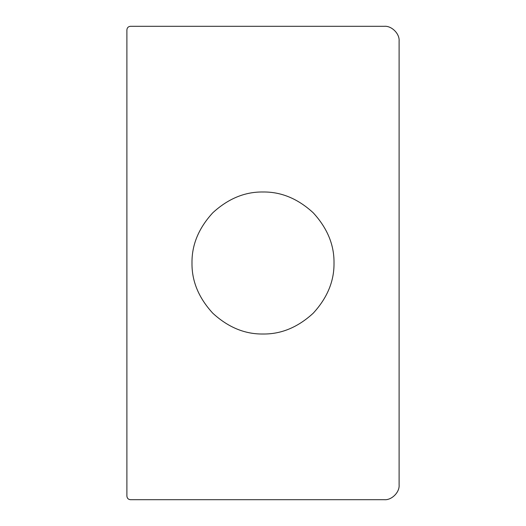 <?xml version="1.0" encoding="UTF-8"?>
<svg xmlns="http://www.w3.org/2000/svg" width="526" height="526" viewBox="0 0 526 526"><rect width="100%" height="100%" fill="white"/><g stroke="black" fill="none" stroke-linecap="round" stroke-linejoin="round"><path stroke-width="0.79" d="M334.01 263C334.253 281.121 327.323 297.861 313.213 313.213C297.861 327.323 281.121 334.253 263 334.01C244.879 334.253 228.139 327.323 212.787 313.213C198.677 297.861 191.747 281.121 191.99 263C191.747 244.879 198.677 228.139 212.787 212.787C228.139 198.677 244.879 191.747 263 191.99C281.121 191.747 297.861 198.677 313.213 212.787C327.323 228.139 334.253 244.879 334.01 263M130.448 499.7C128.305 499.476 127.121 498.293 126.897 496.149C127.121 498.293 128.305 499.476 130.448 499.7L384.309 499.7C391.627 500.364 399.767 492.224 399.102 484.906C399.767 492.224 391.627 500.364 384.309 499.7M126.897 496.149L126.897 29.85C127.121 27.707 128.305 26.524 130.448 26.3C128.305 26.524 127.121 27.707 126.897 29.85M130.448 26.3L384.309 26.3C391.627 25.636 399.767 33.776 399.102 41.094C399.767 33.776 391.627 25.636 384.309 26.3M399.102 41.094L399.102 484.906"/></g></svg>
